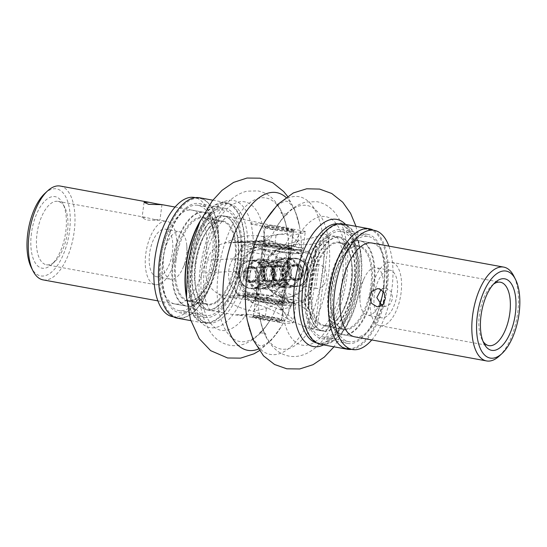 <?xml version="1.0" encoding="UTF-8"?>
<svg xmlns="http://www.w3.org/2000/svg" width="547" height="547" viewBox="0 0 547 547"><rect width="100%" height="100%" fill="white"/><g stroke="black" fill="none" stroke-linecap="round" stroke-linejoin="round"><path stroke-width="0.41" stroke-dasharray="2.73 2.05" d="M262.97 301.807A14.311 1.361 -172.5 0 1 255.538 299.612A14.311 1.361 -172.5 0 1 276.474 301.158A14.311 1.361 -172.5 0 1 283.907 303.353A14.311 1.361 -172.5 0 1 262.97 301.807M274.3 317.698A14.311 1.361 7.5 0 0 253.439 316.036A14.311 1.361 7.5 0 0 253.357 316.152A14.311 1.361 7.5 0 0 260.789 318.347A14.311 1.361 7.5 0 0 281.732 319.892A14.311 1.361 7.5 0 0 281.684 319.749A14.311 1.361 7.5 0 0 274.3 317.698M272.515 229.296A14.311 1.361 -172.5 0 1 265.131 227.237A14.311 1.361 -172.5 0 1 265.083 227.101A14.311 1.361 -172.5 0 1 286.019 228.646A14.311 1.361 -172.5 0 1 293.452 230.834A14.311 1.361 -172.5 0 1 293.37 230.957A14.311 1.361 -172.5 0 1 272.515 229.296M283.845 245.179A14.311 1.361 7.5 0 0 262.909 243.641A14.311 1.361 7.5 0 0 270.341 245.829A14.311 1.361 7.5 0 0 291.277 247.374A14.311 1.361 7.5 0 0 283.845 245.179M239.579 315.263L260.618 318.641L281.978 323.017L253.056 311.12C240.434 309.069 228.954 303.366 218.622 294.019C210.198 289.267 205.904 282.19 205.754 272.796A47.692 22.078 -79.6 0 1 206.383 266.444A47.692 22.078 -79.6 0 1 207.429 260.071C210.062 250.745 216.038 245.022 225.35 242.909C237.692 236.331 250.198 234.225 262.868 236.577L276.071 235.066L293.971 231.928A26.167 2.489 7.5 0 0 305.342 231.381L305.342 231.395C305.178 232.441 303.024 233.309 298.888 233.966L290.368 235.251C278.601 232.844 269.534 234.793 263.162 241.09C256.502 243.087 252.796 248.694 252.037 257.924A47.692 22.078 -79.6 0 1 251.408 264.276A47.692 22.078 -79.6 0 1 250.362 270.649C248.666 280.146 250.69 287.332 256.434 292.201L257.603 294.655L266.704 304.529L280.549 309.793L288.207 315.12C291.907 317.752 293.623 320.2 293.349 322.47L281.377 320.282L274.396 317.978L264.816 317.253L250.957 314.716L239.579 315.263L234.875 314.935L243.859 314.402L250.957 314.716M253.446 317.8A15.337 1.456 -172.5 0 1 252.29 316.911A15.337 1.456 -172.5 0 1 264.816 317.253M276.809 226.164L286.197 228.352L293.37 229.186A15.337 1.456 -172.5 0 1 294.525 230.082A15.337 1.456 -172.5 0 1 281.992 229.74L272.42 229.015L265.439 226.711A15.337 1.456 -172.5 0 1 264.249 226.096A15.337 1.456 -172.5 0 1 276.809 226.164L262.95 223.627L251.572 224.174L265.439 226.711M237.918 261.815A47.692 22.078 100.4 0 0 223.983 215.976A47.692 22.078 100.4 0 0 192.9 263.975A47.692 22.078 100.4 0 0 206.834 309.814A47.692 22.078 100.4 0 0 237.918 261.815M281.992 229.74L293.971 231.928M251.572 224.174L252.023 221.104L262.95 223.627M262.868 236.577A39.316 38.974 51.3 0 1 263.545 236.885L275.045 242.861L282.136 248.625A26.167 2.489 7.5 0 0 303.031 248.919L305.342 231.395L293.37 229.186M215.258 258.232A42.536 19.692 100.4 0 0 202.828 217.35A42.536 19.692 100.4 0 0 175.102 260.16A42.536 19.692 100.4 0 0 187.532 301.041A42.536 19.692 100.4 0 0 215.258 258.232M235.49 261.931A42.536 19.692 100.4 0 0 223.06 221.05A42.536 19.692 100.4 0 0 195.334 263.859A42.536 19.692 100.4 0 0 207.764 304.741A42.536 19.692 100.4 0 0 235.49 261.931M60.225 186.048A47.692 22.078 -79.6 0 1 74.16 231.88A47.692 22.078 -79.6 0 1 43.069 279.879M172.667 260.283A47.692 22.078 -79.6 0 1 203.751 212.284A47.692 22.078 -79.6 0 1 217.692 258.116A47.692 22.078 -79.6 0 1 186.602 306.115A47.692 22.078 -79.6 0 1 172.667 260.283M31.452 233.234A36.348 16.827 100.4 0 0 51.685 264.488A36.348 16.827 100.4 0 0 65.77 231.586A36.348 16.827 100.4 0 0 62.83 203.498A36.348 16.827 100.4 0 0 45.278 200.578A36.348 16.827 100.4 0 0 31.452 233.234M67.418 232.338A32.225 14.919 -79.6 0 1 54.932 261.5A32.225 14.919 -79.6 0 1 46.413 264.769A32.225 14.919 -79.6 0 1 36.998 233.801A32.225 14.919 -79.6 0 1 58.003 201.371A32.225 14.919 -79.6 0 1 64.813 207.436A32.225 14.919 -79.6 0 1 67.418 232.338M163.649 256.071A24.171 11.186 100.4 0 0 170.712 279.298A24.171 11.186 100.4 0 0 182.472 269.028A24.171 11.186 100.4 0 0 186.465 254.97A24.171 11.186 100.4 0 0 186.773 245.507A24.171 11.186 100.4 0 0 179.402 231.743A24.171 11.186 100.4 0 0 163.649 256.071M149.605 253.5A24.171 11.186 100.4 0 0 156.668 276.727A24.171 11.186 100.4 0 0 172.414 252.406A24.171 11.186 100.4 0 0 165.351 229.179A24.171 11.186 100.4 0 0 149.605 253.5M176.223 252.222A32.225 14.919 -79.6 0 1 155.218 284.652A32.225 14.919 -79.6 0 1 145.796 253.685A32.225 14.919 -79.6 0 1 166.801 221.255A32.225 14.919 -79.6 0 1 176.223 252.222M155.129 219.627C165.734 220.079 156.668 220.516 146.61 220.038L142.056 217.651L145.372 217.337L155.129 219.627L166.801 221.255M44.875 193.399A44.211 20.465 -79.6 0 1 69.483 231.408A44.211 20.465 -79.6 0 1 52.662 271.127A44.211 20.465 -79.6 0 1 31.323 267.579M280.549 309.793A39.316 25.046 -87 0 0 281.021 309.698L289.233 307.325L293.787 303.688A26.167 2.489 -172.5 0 1 295.667 304.898L293.349 322.47A26.167 2.489 7.5 0 1 281.978 323.017M218.622 294.019L228.345 296.084A40.047 3.808 -172.5 0 1 230.089 296.262L258.888 294.874A39.514 18.29 100.4 0 0 259.319 296.118A39.145 3.72 7.5 0 0 278.108 300.823L293.787 303.688M303.031 248.919A26.167 2.489 7.5 0 0 301.158 247.709L297.862 241.76L290.785 235.572A39.316 25.046 -87 0 0 290.368 235.251M301.158 247.709L285.479 244.844A39.145 3.72 -172.5 0 1 266.69 240.14A39.514 18.29 100.4 0 0 265.924 241.446L237.124 242.827A40.047 3.808 7.5 0 0 235.381 242.656L225.35 242.909M237.124 242.827A39.514 18.29 100.4 0 0 236.687 241.583A39.145 3.72 -172.5 0 1 266.457 245.76L282.136 248.625M263.162 241.09L265.411 241.206A40.047 3.808 7.5 0 0 265.924 241.446M258.888 294.874A40.047 3.808 -172.5 0 1 258.382 294.642L256.434 292.201M295.667 304.898A26.167 2.489 -172.5 0 1 274.772 304.604L266.41 308.419L253.781 311.004A39.316 38.974 51.3 0 1 253.056 311.12M274.772 304.604L259.087 301.732A39.145 3.72 7.5 0 0 229.323 297.561A39.514 18.29 100.4 0 0 230.089 296.262M281.377 320.282A15.337 1.456 -172.5 0 1 282.567 320.898A15.337 1.456 -172.5 0 1 269.999 320.829M259.319 296.118L229.323 297.561M266.69 240.14L236.687 241.583M282.02 259.046L287.113 262.136L288.454 268.796L285.883 275.777L286.731 281.931L280.707 287.469L278.3 287.291C272.344 286.778 262.792 277.938 260.933 271.216L268.994 262.724L279.332 258.888L282.02 259.046M284.139 287.011A14.311 12.608 -92.8 0 0 286.69 287.182A14.311 12.608 -92.8 0 0 298.6 273.732A14.311 12.608 -92.8 0 0 287.859 258.765A14.311 12.608 -92.8 0 0 285.315 258.594A14.311 12.608 -92.8 0 0 273.397 272.05A14.311 12.608 -92.8 0 0 284.139 287.011M285.883 275.777C284.016 269.049 274.464 260.208 268.515 259.695L266.102 259.524L260.085 265.063L260.933 271.216L258.355 278.191L259.702 284.857L264.796 287.941L267.476 288.105L277.821 284.269L285.883 275.777M262.669 259.982A14.311 12.608 87.2 0 1 273.411 274.943A14.311 12.608 87.2 0 1 261.5 288.392A14.311 12.608 87.2 0 1 258.95 288.221A14.311 12.608 87.2 0 1 248.215 273.261A14.311 12.608 87.2 0 1 260.126 259.811A14.311 12.608 87.2 0 1 262.669 259.982M282.416 302.108A14.311 1.361 7.5 0 0 284.125 301.698A14.311 1.361 7.5 0 0 284.078 301.561A14.311 1.361 7.5 0 0 272.85 298.867A14.311 1.361 7.5 0 0 257.466 297.547A14.311 1.361 7.5 0 0 255.839 297.841A14.311 1.361 7.5 0 0 255.757 297.965A14.311 1.361 7.5 0 0 266.368 300.693A14.311 1.361 7.5 0 0 282.416 302.108M288.481 257.726A15.337 13.518 87.2 0 1 299.865 275.312A15.337 13.518 87.2 0 1 284.495 288.002A15.337 13.518 87.2 0 1 273.11 270.423A15.337 13.518 87.2 0 1 288.481 257.726M256.434 298.402A15.337 1.456 -172.5 0 1 272.926 299.818A15.337 1.456 -172.5 0 1 284.96 302.703A15.337 1.456 -172.5 0 1 283.182 303.291A15.337 1.456 -172.5 0 1 265.281 301.657A15.337 1.456 -172.5 0 1 254.683 298.717A15.337 1.456 -172.5 0 1 256.434 298.402M258.334 289.26A15.337 13.518 -92.8 0 0 273.698 276.57A15.337 13.518 -92.8 0 0 262.321 258.984A15.337 13.518 -92.8 0 0 246.95 271.681A15.337 13.518 -92.8 0 0 258.334 289.26M248.447 296.946A24.492 2.325 7.5 0 0 245.521 297.65A24.492 2.325 7.5 0 0 263.695 302.32A24.492 2.325 7.5 0 0 291.161 304.747A24.492 2.325 7.5 0 0 294.088 304.043A24.492 2.325 7.5 0 0 275.914 299.373A24.492 2.325 7.5 0 0 248.447 296.946M291.496 302.204A24.492 2.325 -172.5 0 1 264.03 299.777A24.492 2.325 -172.5 0 1 245.856 295.106A24.492 2.325 -172.5 0 1 248.782 294.402A24.492 2.325 -172.5 0 1 276.249 296.83A24.492 2.325 -172.5 0 1 294.423 301.5A24.492 2.325 -172.5 0 1 291.496 302.204M289.671 248.694A24.492 21.586 -92.8 0 0 285.308 248.4A24.492 21.586 -92.8 0 0 264.919 271.428A24.492 21.586 -92.8 0 0 283.305 297.035A24.492 21.586 -92.8 0 0 287.667 297.329A24.492 21.586 -92.8 0 0 308.057 274.307A24.492 21.586 -92.8 0 0 289.671 248.694M282.088 297.096A24.492 21.586 87.2 0 1 263.702 271.483A24.492 21.586 87.2 0 1 284.091 248.461A24.492 21.586 87.2 0 1 288.454 248.755A24.492 21.586 87.2 0 1 306.84 274.362A24.492 21.586 87.2 0 1 286.45 297.383A24.492 21.586 87.2 0 1 282.088 297.096M257.145 298.293A24.492 21.586 87.2 0 1 238.759 272.686A24.492 21.586 87.2 0 1 259.148 249.664A24.492 21.586 87.2 0 1 263.51 249.952A24.492 21.586 87.2 0 1 281.896 275.565A24.492 21.586 87.2 0 1 261.5 298.587A24.492 21.586 87.2 0 1 257.145 298.293M264.727 249.897A24.492 21.586 -92.8 0 0 260.365 249.603A24.492 21.586 -92.8 0 0 239.976 272.625A24.492 21.586 -92.8 0 0 258.362 298.238A24.492 21.586 -92.8 0 0 262.717 298.525A24.492 21.586 -92.8 0 0 283.114 275.503A24.492 21.586 -92.8 0 0 264.727 249.897M290.382 248.584A15.337 1.456 7.5 0 0 292.125 248.276A15.337 1.456 7.5 0 0 281.534 245.329A15.337 1.456 7.5 0 0 263.633 243.695A15.337 1.456 7.5 0 0 261.849 244.29A15.337 1.456 7.5 0 0 273.89 247.176A15.337 1.456 7.5 0 0 290.382 248.584M264.399 244.878A14.311 1.361 -172.5 0 1 280.44 246.3A14.311 1.361 -172.5 0 1 291.059 249.029A14.311 1.361 -172.5 0 1 290.977 249.145A14.311 1.361 -172.5 0 1 289.349 249.439A14.311 1.361 -172.5 0 1 273.965 248.126A14.311 1.361 -172.5 0 1 262.738 245.432A14.311 1.361 -172.5 0 1 262.69 245.295A14.311 1.361 -172.5 0 1 264.399 244.878M298.361 250.047A24.492 2.325 -172.5 0 1 270.895 247.62A24.492 2.325 -172.5 0 1 252.728 242.943A24.492 2.325 -172.5 0 1 255.654 242.239A24.492 2.325 -172.5 0 1 283.12 244.666A24.492 2.325 -172.5 0 1 301.288 249.336A24.492 2.325 -172.5 0 1 298.361 250.047M255.319 244.782A24.492 2.325 7.5 0 0 252.393 245.494A24.492 2.325 7.5 0 0 270.56 250.164A24.492 2.325 7.5 0 0 298.026 252.591A24.492 2.325 7.5 0 0 300.953 251.887A24.492 2.325 7.5 0 0 282.785 247.21A24.492 2.325 7.5 0 0 255.319 244.782M262.827 251.046L268.057 244.372L260.249 243.771A30.68 14.201 -79.6 0 1 262.827 251.046L258.259 285.766A30.68 14.201 -79.6 0 1 253.712 293.383L237.111 294.183A30.68 14.201 -79.6 0 1 236.68 293.377A30.68 14.201 -79.6 0 1 234.526 286.908L239.101 252.188A30.68 14.201 -79.6 0 1 243.641 244.564L244.324 245.514L239.101 252.188M309.021 251.859L312.282 260.085A30.68 14.201 -79.6 0 0 310.135 253.61L309.021 251.859L268.057 244.372M244.324 245.514L285.288 253.001L288.556 261.227A30.68 14.201 -79.6 0 1 293.096 253.603L309.705 252.81A30.68 14.201 -79.6 0 1 310.135 253.61M285.288 253.001L293.096 253.603M243.641 244.564L260.249 243.771M234.526 286.908L237.795 295.127L236.68 293.377M253.712 293.383L261.521 293.985L258.259 285.766M307.715 294.806L302.484 301.472L303.168 302.423A30.68 14.201 -79.6 0 0 307.715 294.806L312.282 260.085M278.758 302.614L283.982 295.941A30.68 14.201 -79.6 0 0 286.566 303.223L278.758 302.614L237.795 295.127M286.566 303.223L303.168 302.423M261.521 293.985L302.484 301.472M288.556 261.227L283.982 295.941M277.432 281.52A8.376 7.385 -92.8 0 0 285.821 274.587A8.376 7.385 -92.8 0 0 279.606 264.98A8.376 7.385 -92.8 0 0 271.209 271.914A8.376 7.385 -92.8 0 0 277.432 281.52M278.833 266.28A7.09 6.249 87.2 0 1 284.153 273.698A7.09 6.249 87.2 0 1 278.252 280.358A7.09 6.249 87.2 0 1 276.987 280.276A7.09 6.249 87.2 0 1 271.668 272.864A7.09 6.249 87.2 0 1 277.568 266.198A7.09 6.249 87.2 0 1 278.833 266.28M269.384 265.473A8.376 7.385 87.2 0 1 275.599 275.073A8.376 7.385 87.2 0 1 267.209 282.013A8.376 7.385 87.2 0 1 260.987 272.406A8.376 7.385 87.2 0 1 269.384 265.473M267.982 280.707A7.09 6.249 -92.8 0 0 269.247 280.796A7.09 6.249 -92.8 0 0 275.148 274.129A7.09 6.249 -92.8 0 0 269.828 266.717A7.09 6.249 -92.8 0 0 268.563 266.628A7.09 6.249 -92.8 0 0 262.663 273.295A7.09 6.249 -92.8 0 0 267.982 280.707M261.391 319.585A12.684 1.203 -172.5 0 1 254.847 317.759A12.684 1.203 -172.5 0 1 260.495 317.376A12.684 1.203 -172.5 0 1 273.363 319.004A12.684 1.203 -172.5 0 1 279.879 321.055A12.684 1.203 -172.5 0 1 261.391 319.585M274.293 317.445A14.229 1.354 7.5 0 0 253.466 315.913A14.229 1.354 7.5 0 0 253.514 316.043A14.229 1.354 7.5 0 0 260.864 318.087A14.229 1.354 7.5 0 0 281.602 319.742A14.229 1.354 7.5 0 0 281.684 319.626A14.229 1.354 7.5 0 0 274.293 317.445M285.425 227.408A12.684 1.203 7.5 0 0 266.936 225.932A12.684 1.203 7.5 0 0 273.452 227.983A12.684 1.203 7.5 0 0 286.313 229.61A12.684 1.203 7.5 0 0 291.968 229.227A12.684 1.203 7.5 0 0 285.425 227.408M272.515 229.549A14.229 1.354 -172.5 0 1 265.124 227.367A14.229 1.354 -172.5 0 1 265.206 227.244A14.229 1.354 -172.5 0 1 285.951 228.899A14.229 1.354 -172.5 0 1 293.295 230.943A14.229 1.354 -172.5 0 1 293.342 231.08A14.229 1.354 -172.5 0 1 272.515 229.549M265.131 285.65A14.229 1.354 -172.5 0 1 258.683 284.098L261.801 260.44A14.229 1.354 7.5 0 0 268.249 261.986A14.229 1.354 7.5 0 0 277.903 263.38L274.792 287.045A14.229 1.354 -172.5 0 1 265.131 285.65M281.684 261.343A14.229 1.354 7.5 0 0 272.023 259.948L268.905 283.606A14.229 1.354 -172.5 0 1 278.567 285.001A14.229 1.354 -172.5 0 1 285.014 286.553L288.125 262.888A14.229 1.354 7.5 0 0 281.684 261.343M288.125 262.888L272.023 259.948M285.014 286.553L268.905 283.606M277.903 263.38L261.801 260.44M274.792 287.045L258.683 284.098M288.652 258.731A14.311 12.608 87.2 0 1 299.394 273.691A14.311 12.608 87.2 0 1 287.476 287.141A14.311 12.608 87.2 0 1 284.932 286.97A14.311 12.608 87.2 0 1 274.191 272.009A14.311 12.608 87.2 0 1 286.102 258.56A14.311 12.608 87.2 0 1 288.652 258.731M292.843 286.594A14.311 12.608 -92.8 0 0 295.387 286.765A14.311 12.608 -92.8 0 0 307.305 273.309A14.311 12.608 -92.8 0 0 296.563 258.348A14.311 12.608 -92.8 0 0 294.012 258.177A14.311 12.608 -92.8 0 0 282.102 271.627A14.311 12.608 -92.8 0 0 292.843 286.594M253.972 260.399A14.311 12.608 87.2 0 1 264.714 275.36A14.311 12.608 87.2 0 1 252.803 288.809A14.311 12.608 87.2 0 1 250.252 288.638A14.311 12.608 87.2 0 1 239.511 273.678A14.311 12.608 87.2 0 1 251.422 260.228A14.311 12.608 87.2 0 1 253.972 260.399M258.163 288.262A14.311 12.608 -92.8 0 0 260.707 288.433A14.311 12.608 -92.8 0 0 272.625 274.977A14.311 12.608 -92.8 0 0 261.883 260.016A14.311 12.608 -92.8 0 0 259.333 259.846A14.311 12.608 -92.8 0 0 247.422 273.295A14.311 12.608 -92.8 0 0 258.163 288.262M318.894 264.604L305.035 262.068L296.734 258.054L288.474 259.046L276.502 256.858C279.025 251.839 282.594 248.591 287.223 247.107L296.713 244.201C309.096 245.569 317.971 243.941 323.345 239.319L329.26 236.557L327.099 234.841A47.692 22.078 100.4 0 0 326.491 234.711A47.692 22.078 100.4 0 0 324.111 234.56A47.692 22.078 100.4 0 0 321.014 235.135C315.81 237.213 308.44 238.998 298.901 240.495C285.999 245.473 273.384 247.278 261.063 245.911L248.413 248.974C242.205 250.533 237.049 253.856 232.933 258.95A26.167 23.063 -92.8 0 0 229.808 282.731C232.468 288.7 236.577 293.349 242.13 296.693L253.493 303.414C265.493 306.498 277.165 311.879 288.495 319.557L308.734 328.412A47.692 22.078 100.4 0 0 309.342 328.549A47.692 22.078 100.4 0 0 311.722 328.699A47.692 22.078 100.4 0 0 314.819 328.125L317.588 325.219L312.939 318.381C309.287 310.375 301.356 304.816 289.144 301.698L280.939 294.826C276.96 291.401 274.43 286.676 273.37 280.638L285.343 282.826L292.939 286.867L301.903 285.849L315.763 288.385L318.894 264.604C331.044 267.127 328.084 289.951 315.763 288.385M305.035 262.068A15.337 13.518 87.2 0 1 301.903 285.849M258.341 287.948L250.082 288.932L241.781 284.919A15.337 13.518 87.2 0 1 244.912 261.138L253.87 260.119L261.466 264.167A15.337 13.518 87.2 0 1 258.341 287.948L272.201 290.478L275.332 266.697L261.466 264.167M325.205 331.167A47.692 22.078 -79.6 0 1 322.826 331.01A47.692 22.078 -79.6 0 1 309.26 282.649A47.692 22.078 -79.6 0 1 337.602 237.022A47.692 22.078 -79.6 0 1 339.981 237.179A47.692 22.078 -79.6 0 1 353.547 285.541A47.692 22.078 -79.6 0 1 325.205 331.167M244.912 261.138L232.933 258.95M275.332 266.697C285.835 269.302 282.867 292.125 272.201 290.478M229.808 282.731L241.781 284.919M346.107 329.773A42.536 19.692 -79.6 0 1 343.988 329.636A42.536 19.692 -79.6 0 1 331.885 286.505A42.536 19.692 -79.6 0 1 357.164 245.808A42.536 19.692 -79.6 0 1 359.283 245.945A42.536 19.692 -79.6 0 1 371.386 289.083A42.536 19.692 -79.6 0 1 346.107 329.773M325.875 326.074A42.536 19.692 -79.6 0 1 323.756 325.937A42.536 19.692 -79.6 0 1 311.653 282.806A42.536 19.692 -79.6 0 1 336.931 242.109A42.536 19.692 -79.6 0 1 339.051 242.253A42.536 19.692 -79.6 0 1 351.153 285.384A42.536 19.692 -79.6 0 1 325.875 326.074M357.834 240.721A47.692 22.078 100.4 0 0 329.485 286.348A47.692 22.078 100.4 0 0 343.058 334.709A47.692 22.078 100.4 0 0 345.437 334.86A47.692 22.078 100.4 0 0 373.779 289.24A47.692 22.078 100.4 0 0 360.206 240.878A47.692 22.078 100.4 0 0 357.834 240.721M379.693 303.811A24.171 11.186 -79.6 0 1 368.616 315.325A24.171 11.186 -79.6 0 1 367.406 315.243A24.171 11.186 -79.6 0 1 360.042 301.479A24.171 11.186 -79.6 0 1 364.336 277.958A24.171 11.186 -79.6 0 1 374.893 267.613A24.171 11.186 -79.6 0 1 376.097 267.695A24.171 11.186 -79.6 0 1 383.132 291.148M388.944 270.184A24.171 11.186 -79.6 0 1 390.148 270.259A24.171 11.186 -79.6 0 1 397.026 294.771A24.171 11.186 -79.6 0 1 382.661 317.889A24.171 11.186 -79.6 0 1 381.457 317.814A24.171 11.186 -79.6 0 1 374.579 293.301A24.171 11.186 -79.6 0 1 388.944 270.184M381.615 325.841A32.225 14.919 100.4 0 0 400.766 295.011A32.225 14.919 100.4 0 0 391.597 262.334A32.225 14.919 100.4 0 0 389.99 262.232A32.225 14.919 100.4 0 0 370.839 293.062A32.225 14.919 100.4 0 0 380.008 325.738A32.225 14.919 100.4 0 0 381.615 325.841M381.088 289.507L384.903 288.317L386.538 288.419L391.235 291.701L392.705 297.889L390.599 303.79L385.772 306.341L381.881 305.424M499.192 356.111A47.692 22.078 100.4 0 0 513.818 276.085M493.469 284.187A32.225 14.919 100.4 0 0 491.883 285.486A32.225 14.919 100.4 0 0 482.003 339.557A32.225 14.919 100.4 0 0 483.028 341.335M289.144 301.698A39.316 10.414 28.1 0 0 288.508 301.329L277.213 295.004L269.616 290.074A26.167 23.063 87.2 0 1 274.854 250.307L290.532 253.172A39.145 34.502 -92.8 0 0 316.323 246.129A39.514 18.29 -79.6 0 1 315.551 247.408L307.619 307.633A40.047 35.295 87.2 0 1 308.576 309.13L312.939 318.381M307.619 307.633A39.514 18.29 -79.6 0 1 308.064 308.857A39.145 34.502 -92.8 0 0 285.295 292.946L269.616 290.074M261.063 245.911A39.316 3.514 167.6 0 0 260.557 246.075L252.14 248.796L248.085 251.593A26.167 23.063 -92.8 0 0 242.847 291.366L245.856 296.515L253.056 303.031A39.316 10.414 28.1 0 0 253.493 303.414M242.847 291.366L258.526 294.231A39.145 34.502 87.2 0 1 281.295 310.142A39.514 18.29 -79.6 0 1 282.067 308.864L289.999 248.639A40.047 35.295 -92.8 0 0 291.291 247.559L298.901 240.495M289.999 248.639A39.514 18.29 -79.6 0 1 289.554 247.415A39.145 34.502 87.2 0 1 263.763 254.458L248.085 251.593M288.495 319.557L283.025 310.354A40.047 35.295 -92.8 0 0 282.067 308.864M323.345 239.319L316.843 246.328A40.047 35.295 87.2 0 1 315.551 247.408M274.854 250.307L283.496 247.285L296.002 244.365A39.316 3.514 167.6 0 0 296.713 244.201M276.502 256.858A26.167 23.063 -92.8 0 0 273.37 280.638M285.343 282.826A15.337 13.518 87.2 0 1 288.474 259.046M308.064 308.857L316.323 246.129M281.295 310.142L289.554 247.415M250.451 282.567A8.123 7.159 87.2 0 1 244.42 273.254A8.123 7.159 87.2 0 1 252.557 266.533A8.123 7.159 87.2 0 1 258.587 275.845A8.123 7.159 87.2 0 1 250.451 282.567M252.912 267.531A7.09 6.249 -92.8 0 0 251.647 267.442A7.09 6.249 -92.8 0 0 245.747 274.109A7.09 6.249 -92.8 0 0 251.066 281.52A7.09 6.249 -92.8 0 0 252.331 281.609A7.09 6.249 -92.8 0 0 258.232 274.943A7.09 6.249 -92.8 0 0 252.912 267.531M269.35 265.726A8.123 7.159 -92.8 0 0 261.213 272.447A8.123 7.159 -92.8 0 0 267.244 281.753A8.123 7.159 -92.8 0 0 275.373 275.032A8.123 7.159 -92.8 0 0 269.35 265.726M266.888 280.761A7.09 6.249 87.2 0 1 261.569 273.35A7.09 6.249 87.2 0 1 267.469 266.683A7.09 6.249 87.2 0 1 268.727 266.765A7.09 6.249 87.2 0 1 274.054 274.184A7.09 6.249 87.2 0 1 268.153 280.843A7.09 6.249 87.2 0 1 266.888 280.761M249.719 288.084A13.716 12.089 -92.8 0 0 263.463 276.734A13.716 12.089 -92.8 0 0 253.288 261.015A13.716 12.089 -92.8 0 0 239.545 272.365A13.716 12.089 -92.8 0 0 249.719 288.084M253.596 260.495A14.229 12.54 87.2 0 1 264.276 275.373A14.229 12.54 87.2 0 1 252.434 288.748A14.229 12.54 87.2 0 1 249.897 288.584A14.229 12.54 87.2 0 1 239.217 273.698A14.229 12.54 87.2 0 1 251.066 260.324A14.229 12.54 87.2 0 1 253.596 260.495M277.52 265.001L277.944 265.138A14.229 12.54 -92.8 0 1 275.264 285.493L272.468 285.63A14.229 12.54 87.2 0 1 265.938 288.098A14.229 12.54 87.2 0 1 263.408 287.934A14.229 12.54 87.2 0 1 255.36 282.505L258.163 282.368A14.229 12.54 -92.8 0 1 260.844 262.013L277.52 265.001A13.716 12.089 87.2 0 1 274.84 285.356L259.073 282.478A13.716 12.089 87.2 0 1 261.753 262.122M277.944 265.138L275.148 265.274A14.229 12.54 87.2 0 0 267.1 259.839A14.229 12.54 87.2 0 0 264.57 259.675A14.229 12.54 87.2 0 0 258.04 262.15L260.844 262.013M275.264 285.493L274.84 285.356M259.073 282.478L258.163 282.368M258.04 262.15L275.148 265.274M272.468 285.63L255.36 282.505M294.252 280.454A8.123 7.159 -92.8 0 0 302.388 273.732A8.123 7.159 -92.8 0 0 296.365 264.427A8.123 7.159 -92.8 0 0 288.228 271.148A8.123 7.159 -92.8 0 0 294.252 280.454M295.742 265.466A7.09 6.249 87.2 0 1 301.069 272.885A7.09 6.249 87.2 0 1 295.161 279.544A7.09 6.249 87.2 0 1 293.903 279.462A7.09 6.249 87.2 0 1 288.577 272.05A7.09 6.249 87.2 0 1 294.484 265.384A7.09 6.249 87.2 0 1 295.742 265.466M279.572 265.233A8.123 7.159 87.2 0 1 285.596 274.546A8.123 7.159 87.2 0 1 277.459 281.261A8.123 7.159 87.2 0 1 271.435 271.955A8.123 7.159 87.2 0 1 279.572 265.233M278.081 280.221A7.09 6.249 -92.8 0 0 279.346 280.31A7.09 6.249 -92.8 0 0 285.247 273.644A7.09 6.249 -92.8 0 0 279.927 266.232A7.09 6.249 -92.8 0 0 278.662 266.143A7.09 6.249 -92.8 0 0 272.762 272.809A7.09 6.249 -92.8 0 0 278.081 280.221M293.527 285.978A13.716 12.089 87.2 0 1 283.353 270.252A13.716 12.089 87.2 0 1 297.089 258.902A13.716 12.089 87.2 0 1 307.27 274.628A13.716 12.089 87.2 0 1 293.527 285.978M296.918 258.41A14.229 12.54 -92.8 0 0 294.382 258.239A14.229 12.54 -92.8 0 0 282.532 271.613A14.229 12.54 -92.8 0 0 293.219 286.498A14.229 12.54 -92.8 0 0 295.749 286.669A14.229 12.54 -92.8 0 0 307.599 273.288A14.229 12.54 -92.8 0 0 296.918 258.41M271.975 261.63L271.551 261.493A14.229 12.54 87.2 0 0 268.871 281.849L271.668 281.719A14.229 12.54 -92.8 0 0 279.708 287.148A14.229 12.54 -92.8 0 0 282.245 287.319A14.229 12.54 -92.8 0 0 288.768 284.843L285.972 284.98A14.229 12.54 87.2 0 0 288.652 264.625L271.975 261.63A13.716 12.089 -92.8 0 0 269.295 281.985L285.062 284.871A13.716 12.089 -92.8 0 0 287.743 264.516M271.551 261.493L274.348 261.363A14.229 12.54 -92.8 0 1 280.878 258.888A14.229 12.54 -92.8 0 1 283.408 259.059A14.229 12.54 -92.8 0 1 291.448 264.488L288.652 264.625M268.871 281.849L269.295 281.985M285.062 284.871L285.972 284.98M291.448 264.488L274.348 261.363M271.668 281.719L288.768 284.843M297.616 280.16A8.123 7.159 -92.8 0 0 302.341 270.997A8.123 7.159 -92.8 0 0 294.922 264.331A8.123 7.159 -92.8 0 0 293.007 264.721A8.123 7.159 -92.8 0 0 288.283 273.883A8.123 7.159 -92.8 0 0 295.701 280.549A8.123 7.159 -92.8 0 0 297.616 280.16M253.808 282.266A8.123 7.159 -92.8 0 0 258.533 273.103A8.123 7.159 -92.8 0 0 251.114 266.437A8.123 7.159 -92.8 0 0 249.2 266.833A8.123 7.159 -92.8 0 0 244.475 275.996A8.123 7.159 -92.8 0 0 251.893 282.662A8.123 7.159 -92.8 0 0 253.808 282.266M297.212 278.813A6.701 5.908 -92.8 0 0 301.11 271.25A6.701 5.908 -92.8 0 0 294.99 265.746A6.701 5.908 -92.8 0 0 293.411 266.068A6.701 5.908 -92.8 0 0 289.507 273.63A6.701 5.908 -92.8 0 0 295.633 279.134A6.701 5.908 -92.8 0 0 297.212 278.813M253.405 280.919A6.701 5.908 -92.8 0 0 257.302 273.356A6.701 5.908 -92.8 0 0 251.182 267.852A6.701 5.908 -92.8 0 0 249.603 268.18A6.701 5.908 -92.8 0 0 245.699 275.743A6.701 5.908 -92.8 0 0 251.825 281.247A6.701 5.908 -92.8 0 0 253.405 280.919M172.599 316.658A60.58 28.041 100.4 0 0 212.086 255.688A60.58 28.041 100.4 0 0 194.383 197.467M217.706 256.714A60.58 28.041 100.4 0 0 200.004 198.493A60.58 28.041 100.4 0 0 160.51 259.463A60.58 28.041 100.4 0 0 178.219 317.684A60.58 28.041 100.4 0 0 217.706 256.714M215.272 256.83A55.425 25.654 100.4 0 0 199.074 203.566A55.425 25.654 100.4 0 0 162.944 259.346A55.425 25.654 100.4 0 0 179.142 312.611A55.425 25.654 100.4 0 0 215.272 256.83M241.124 261.555A55.425 25.654 100.4 0 0 224.926 208.291A55.425 25.654 100.4 0 0 188.797 264.071A55.425 25.654 100.4 0 0 204.995 317.335A55.425 25.654 100.4 0 0 241.124 261.555M186.336 294.395A60.58 28.041 100.4 0 0 204.065 322.409A60.58 28.041 100.4 0 0 243.559 261.439A60.58 28.041 100.4 0 0 225.849 203.217A60.58 28.041 100.4 0 0 199.354 223.142M360.446 282.799A60.58 28.041 100.4 0 0 342.743 224.578A60.58 28.041 100.4 0 0 303.257 285.555A60.58 28.041 100.4 0 0 320.959 343.776A60.58 28.041 100.4 0 0 360.446 282.799M358.018 282.915A55.425 25.654 100.4 0 0 341.82 229.651A55.425 25.654 100.4 0 0 305.691 285.438A55.425 25.654 100.4 0 0 321.889 338.702A55.425 25.654 100.4 0 0 358.018 282.915M383.864 287.64A55.425 25.654 100.4 0 0 367.666 234.376A55.425 25.654 100.4 0 0 331.544 290.163A55.425 25.654 100.4 0 0 347.742 343.427A55.425 25.654 100.4 0 0 383.864 287.64M386.298 287.524A60.58 28.041 100.4 0 0 368.596 229.302A60.58 28.041 100.4 0 0 329.109 290.279A60.58 28.041 100.4 0 0 346.812 348.501A60.58 28.041 100.4 0 0 386.298 287.524M371.762 339.954A60.58 28.041 100.4 0 0 391.919 288.549A60.58 28.041 100.4 0 0 388.91 246.123M342.388 334.586A47.692 22.078 100.4 0 0 373.471 286.587A47.692 22.078 100.4 0 0 359.536 240.755A47.692 22.078 100.4 0 0 328.446 288.754A47.692 22.078 100.4 0 0 342.388 334.586L354.75 336.843A47.692 22.078 100.4 0 0 385.833 288.843A47.692 22.078 100.4 0 0 371.898 243.012L360.206 240.878M331.188 288.618A41.893 19.391 100.4 0 0 343.427 328.877A41.893 19.391 100.4 0 0 370.736 286.717A41.893 19.391 100.4 0 0 358.49 246.458A41.893 19.391 100.4 0 0 331.188 288.618M312.077 285.131A41.893 19.391 100.4 0 0 324.323 325.39A41.893 19.391 100.4 0 0 351.625 283.223A41.893 19.391 100.4 0 0 339.386 242.964A41.893 19.391 100.4 0 0 312.077 285.131M309.342 285.26A47.692 22.078 100.4 0 0 323.277 331.092A47.692 22.078 100.4 0 0 354.367 283.093A47.692 22.078 100.4 0 0 340.425 237.261A47.692 22.078 100.4 0 0 309.342 285.26M192.448 263.893A47.692 22.078 100.4 0 0 206.383 309.732A47.692 22.078 100.4 0 0 237.473 261.733A47.692 22.078 100.4 0 0 223.532 215.894A47.692 22.078 100.4 0 0 192.448 263.893M195.183 263.763A41.893 19.391 100.4 0 0 207.429 304.023A41.893 19.391 100.4 0 0 234.731 261.863A41.893 19.391 100.4 0 0 222.492 221.603A41.893 19.391 100.4 0 0 195.183 263.763M176.079 260.269A41.893 19.391 100.4 0 0 188.318 300.529A41.893 19.391 100.4 0 0 215.627 258.369A41.893 19.391 100.4 0 0 203.381 218.109A41.893 19.391 100.4 0 0 176.079 260.269M173.344 260.406A47.692 22.078 100.4 0 0 187.279 306.238A47.692 22.078 100.4 0 0 218.362 258.239A47.692 22.078 100.4 0 0 204.428 212.407A47.692 22.078 100.4 0 0 173.344 260.406M160.975 258.143A47.692 22.078 100.4 0 0 174.917 303.975A47.692 22.078 100.4 0 0 206 255.975A47.692 22.078 100.4 0 0 192.065 210.144A47.692 22.078 100.4 0 0 160.975 258.143M177.399 318.19A61.23 28.341 100.4 0 0 217.747 252.823A61.23 28.341 100.4 0 0 199.416 197.734M186.561 297.821A61.23 28.341 100.4 0 0 203.949 323.045A61.23 28.341 100.4 0 0 244.297 257.678A61.23 28.341 100.4 0 0 225.966 202.581A61.23 28.341 100.4 0 0 200.783 220.024M189.33 267.298A53.497 24.765 100.4 0 0 205.344 315.434A53.497 24.765 100.4 0 0 240.591 258.328A53.497 24.765 100.4 0 0 224.578 210.192A53.497 24.765 100.4 0 0 189.33 267.298M162.78 262.444A53.497 24.765 100.4 0 0 178.794 310.58A53.497 24.765 100.4 0 0 214.041 253.473A53.497 24.765 100.4 0 0 198.028 205.337A53.497 24.765 100.4 0 0 162.78 262.444M320.843 344.405A61.23 28.341 100.4 0 0 361.711 261.698A61.23 28.341 100.4 0 0 342.86 223.949M351.543 349.362A61.23 28.341 100.4 0 0 388.261 266.546A61.23 28.341 100.4 0 0 373.327 230.171M332.323 308.672A53.497 24.765 100.4 0 0 348.788 341.649A53.497 24.765 100.4 0 0 384.486 269.391A53.497 24.765 100.4 0 0 368.022 236.407A53.497 24.765 100.4 0 0 332.323 308.672M305.766 303.817A53.497 24.765 100.4 0 0 322.238 336.802A53.497 24.765 100.4 0 0 357.936 264.536A53.497 24.765 100.4 0 0 341.472 231.552A53.497 24.765 100.4 0 0 305.766 303.817M281.021 309.698A48.341 22.372 -79.6 0 1 278.108 300.823M285.479 244.844A48.341 22.372 -79.6 0 1 290.785 235.572M266.457 245.76A48.341 22.372 100.4 0 0 263.545 236.885M265.411 241.206L235.381 242.656M258.382 294.642L228.345 296.084M253.781 311.004A48.341 22.372 100.4 0 0 259.087 301.732M265.384 316.214L266.41 308.419M250.362 270.649L205.754 272.796M252.037 257.924L207.429 260.071M275.045 242.861L276.071 235.066M297.862 241.76L298.888 233.966M288.207 315.12L289.233 307.325M288.508 301.329A48.341 22.372 100.4 0 0 285.295 292.946M258.526 294.231A48.341 22.372 100.4 0 0 253.056 303.031M263.763 254.458A48.341 22.372 -79.6 0 1 260.557 246.075M283.025 310.354L291.291 247.559M308.576 309.13L316.843 246.328M296.002 244.365A48.341 22.372 -79.6 0 1 290.532 253.172M287.223 247.107L283.496 247.285M314.819 328.125L327.099 234.841M308.734 328.412L321.014 235.135M252.14 248.796L248.413 248.974M245.856 296.515L242.13 296.693M280.939 294.826L277.213 295.004M298.826 280.098A8.123 7.159 -92.8 0 0 303.558 270.936A8.123 7.159 -92.8 0 0 296.139 264.269A8.123 7.159 -92.8 0 0 294.224 264.666A8.123 7.159 -92.8 0 0 289.5 273.828A8.123 7.159 -92.8 0 0 296.918 280.495A8.123 7.159 -92.8 0 0 298.826 280.098M295.195 265.863A6.831 6.024 87.2 0 1 302.84 270.232A6.831 6.024 87.2 0 1 299.072 278.847A6.831 6.024 87.2 0 1 291.435 274.471A6.831 6.024 87.2 0 1 295.195 265.863M247.982 266.888A8.123 7.159 87.2 0 1 249.897 266.498A8.123 7.159 87.2 0 1 257.316 273.165A8.123 7.159 87.2 0 1 252.591 282.327A8.123 7.159 87.2 0 1 250.676 282.717A8.123 7.159 87.2 0 1 243.258 276.05A8.123 7.159 87.2 0 1 247.982 266.888M251.613 281.131A6.831 6.024 -92.8 0 0 255.381 272.515A6.831 6.024 -92.8 0 0 247.743 268.146A6.831 6.024 -92.8 0 0 243.976 276.755A6.831 6.024 -92.8 0 0 251.613 281.131M258.211 349.143A80.163 37.107 100.4 0 0 281.254 326.593C271.155 343.796 260.611 346.86 260.228 345.615C259.428 346.641 250.649 340.049 247.285 320.385A80.163 37.107 100.4 0 0 285.472 350.853A80.163 37.107 100.4 0 0 322.491 273.732A80.163 37.107 100.4 0 0 308.891 201.884A80.163 37.107 100.4 0 0 265.555 220.393C275.661 203.197 286.204 200.134 286.587 201.378C287.387 200.346 296.166 206.944 299.53 226.608A80.163 37.107 100.4 0 0 285.951 197.364M218.417 271.394A72.949 33.77 100.4 0 0 230.793 336.774A72.949 33.77 100.4 0 0 270.225 319.927A72.949 33.77 100.4 0 0 287.278 268.078A72.949 33.77 100.4 0 0 286.854 228.94A72.949 33.77 100.4 0 0 252.099 201.207A72.949 33.77 100.4 0 0 218.417 271.394M246.929 262.054A60.58 28.041 100.4 0 0 229.227 203.833A60.58 28.041 100.4 0 0 189.734 264.803A60.58 28.041 100.4 0 0 207.443 323.024A60.58 28.041 100.4 0 0 246.929 262.054M191.183 265.514A64.649 29.928 100.4 0 0 213.296 327.851A64.649 29.928 100.4 0 0 252.215 262.574A64.649 29.928 100.4 0 0 230.102 200.236A64.649 29.928 100.4 0 0 191.183 265.514M259.292 350.709L271.298 340.186L281.254 326.593A80.163 37.107 100.4 0 0 300.002 269.616A80.163 37.107 100.4 0 0 299.53 226.608L295.024 210.369L287.517 196.284M323.557 344.904A64.649 29.928 100.4 0 0 355.625 281.479A64.649 29.928 100.4 0 0 345.574 224.441M316.863 343.003A60.58 28.041 100.4 0 0 317.588 343.154A60.58 28.041 100.4 0 0 357.075 282.184A60.58 28.041 100.4 0 0 339.372 223.962A60.58 28.041 100.4 0 0 338.641 223.853M305.971 284.645A47.692 22.078 100.4 0 0 319.906 330.477A47.692 22.078 100.4 0 0 350.989 282.478A47.692 22.078 100.4 0 0 337.055 236.646A47.692 22.078 100.4 0 0 305.971 284.645M344.719 279.408A65.312 30.235 100.4 0 0 322.374 216.434A65.312 30.235 100.4 0 0 283.059 282.375A65.312 30.235 100.4 0 0 305.404 345.355A65.312 30.235 100.4 0 0 344.719 279.408M259.531 278.908A72.949 33.77 100.4 0 0 259.962 318.053A72.949 33.77 100.4 0 0 294.717 345.779A72.949 33.77 100.4 0 0 328.398 275.592A72.949 33.77 100.4 0 0 316.022 210.212A72.949 33.77 100.4 0 0 276.591 227.06A72.949 33.77 100.4 0 0 259.531 278.908M202.096 267.579A65.312 30.235 100.4 0 0 224.441 330.559A65.312 30.235 100.4 0 0 263.75 264.611A65.312 30.235 100.4 0 0 241.412 201.638A65.312 30.235 100.4 0 0 202.096 267.579M240.844 262.348A47.692 22.078 100.4 0 0 226.909 216.516A47.692 22.078 100.4 0 0 195.819 264.516A47.692 22.078 100.4 0 0 209.761 310.347A47.692 22.078 100.4 0 0 240.844 262.348M253.357 316.152L255.538 299.612M262.909 243.641L265.083 227.101M253.439 316.036L252.29 316.911M293.37 230.957L294.525 230.082M223.983 215.976L252.023 221.104M202.828 217.35L223.06 221.05M175.054 207.033L203.751 212.284M54.932 261.5L51.685 264.488M156.668 276.727L170.712 279.298M186.773 245.507L187.724 257.835L182.472 269.028M155.218 284.652L46.413 264.769M144.073 202.301L142.056 217.651M161.967 204.653L159.943 220.01M145.372 217.337L58.003 201.371M165.351 229.179L179.402 231.743M64.813 207.436L62.83 203.498M157.905 300.871L186.602 306.115M187.532 301.041L207.764 304.741M206.834 309.814L234.875 314.935M263.962 240.858L229.494 242.512M265.131 227.237L264.249 226.096M256.693 292.871A48.341 48.341 0 0 0 257.603 294.655M281.684 319.749L282.567 320.898M243.859 314.402L235.21 314.819M291.277 247.374L293.452 230.834M281.732 319.892L283.907 303.353M286.69 287.182L280.707 287.469M267.476 288.105L261.5 288.392M284.125 301.698L286.731 281.931M284.078 301.561L284.96 302.703M245.521 297.65L245.856 295.106M285.308 248.4L284.091 248.461M259.148 249.664L260.365 249.603M290.977 249.145L292.125 248.276M252.728 242.943L252.393 245.494M288.454 268.796L291.059 249.029M260.085 265.063L262.69 245.295M301.288 249.336L300.953 251.887M262.738 245.432L261.849 244.29M261.5 298.587L262.717 298.525M287.667 297.329L286.45 297.383M294.088 304.043L294.423 301.5M255.839 297.841L254.683 298.717M255.757 297.965L258.355 278.191M266.102 259.524L260.126 259.811M285.315 258.594L279.332 258.888M269.247 280.796L278.252 280.358M254.847 317.759L253.514 316.043M266.936 225.932L265.206 227.244M253.466 315.913L265.124 227.367M281.684 319.626L293.342 231.08M291.968 229.227L293.295 230.943M279.879 321.055L281.602 319.742M268.563 266.628L277.568 266.198M295.387 286.765L287.476 287.141M260.707 288.433L252.803 288.809M322.826 331.01L309.342 328.549M343.988 329.636L323.756 325.937M354.75 336.843L343.058 334.709M390.148 270.259L376.097 267.695M391.597 262.334L500.396 282.218M378.278 306.703L385.772 306.341M377.409 288.679L384.903 288.317M380.008 325.738L488.813 345.622M364.336 277.958L359.092 289.158L360.042 301.479M381.457 317.814L367.406 315.243M482.003 339.557L483.986 343.495M491.883 285.486L495.131 282.505M359.283 245.945L339.051 242.253M339.981 237.179L326.491 234.711M317.588 325.219L329.26 236.557M259.333 259.846L251.422 260.228M294.012 258.177L286.102 258.56M251.647 267.442L267.469 266.683M252.434 288.748L265.938 288.098M251.066 260.324L264.57 259.675M252.331 281.609L268.153 280.843M295.161 279.544L279.346 280.31M294.382 258.239L280.878 258.888M295.749 286.669L282.245 287.319M294.484 265.384L278.662 266.143M294.922 264.331L296.139 264.269C304.043 263.155 306.942 277.657 298.915 280.085L295.701 280.549M251.114 266.437L247.9 266.909C241.542 268.878 240.297 281.978 250.676 282.717L251.893 282.662M294.99 265.746L251.182 267.852M295.633 279.134L251.825 281.247M262.546 332.932L258.799 333.089L260.003 332.344C262.464 330.819 265.869 326.682 270.225 319.927C263.579 331.215 255.47 339.024 245.897 343.345C240.605 345.581 235.162 346.217 229.583 345.239C222.205 343.694 216.099 339.714 211.265 333.308C200.387 317.198 196.729 295.414 200.284 267.955C203.812 242.786 211.819 222.287 224.318 206.451C230.759 198.486 238.28 193.392 246.882 191.177L257.794 190.882C263.36 191.949 268.221 194.465 272.379 198.424C279.804 205.857 284.625 216.031 286.854 228.94C285.172 221.077 283.449 216.003 281.684 213.713L280.823 212.585L284.269 214.055L288.009 213.898L286.813 214.65C284.351 216.168 280.946 220.304 276.591 227.06C284.385 213.665 294.197 205.31 306.033 202L316.952 201.699C322.689 202.793 327.674 205.419 331.913 209.569C344.665 221.077 350.579 248.94 346.524 279.038C341.458 315.701 324.316 350.005 299.988 355.803C292.495 357.506 285.356 356.193 278.567 351.865C268.714 344.576 262.505 333.308 259.962 318.053C261.644 325.909 263.367 330.983 265.131 333.28L265.986 334.402L262.546 332.932M195.265 197.624L200.004 198.493M199.074 203.566L224.926 208.291M225.849 203.217L229.227 203.833C217.918 199.094 195.457 229.398 191.744 265.398C186.965 296.419 197.152 323.024 207.443 323.024L204.065 322.409M356.008 226.349L360.261 249.343L359.311 280.72L354.511 304.091L346.593 325.752L333.998 346.812M342.743 224.578L339.372 223.962C342.661 224.414 345.82 226.95 348.863 231.572C355.577 242.232 357.759 262.813 355.071 281.589C351.359 317.588 328.897 347.892 317.588 343.154L320.959 343.776M341.82 229.651L367.666 234.376M324.323 325.39L343.427 328.877M340.425 237.261L336.296 236.379L337.718 238.068L339.94 242.642C343.29 251.654 344.07 264.078 342.285 279.907C340.446 293.171 336.979 304.843 331.885 314.922C329.479 319.557 327.092 323.209 324.727 325.882L321.027 329.383L319.099 330.456L323.277 331.092M206.383 309.732L210.52 310.607C209.891 310.464 208.687 308.405 206.916 304.447C203.532 295.448 202.739 282.99 204.523 267.08C207.115 249.617 211.976 235.579 219.115 224.967C224.892 218.157 227.757 215.347 227.709 216.537L223.532 215.894M188.318 300.529L207.429 304.023M174.917 303.975L187.279 306.238M192.065 210.144L204.428 212.407M203.381 218.109L222.492 221.603M339.386 242.964L358.49 246.458M359.536 240.755L371.898 243.012M321.889 338.702L347.742 343.427M179.142 312.611L204.995 317.335M173.481 316.822L178.219 317.684M212.817 200.181L225.966 202.581M178.794 310.58L205.344 315.434M198.028 205.337L224.578 210.192M190.8 320.638L203.949 323.045M322.238 336.802L348.788 341.649M341.472 231.552L368.022 236.407"/><path stroke-width="0.82" d="M157.194 203.935L148.941 202.267L144.073 202.301L148.675 204.346L161.967 204.653L157.194 203.935M157.905 300.871L43.069 279.879A47.692 22.078 -79.6 0 1 32.991 270.902A47.692 22.078 -79.6 0 1 29.135 234.048A47.692 22.078 -79.6 0 1 47.616 190.882A47.692 22.078 -79.6 0 1 60.225 186.048L148.941 202.267M32.991 270.902L31.323 267.579A44.211 20.465 -79.6 0 1 27.747 233.412A44.211 20.465 -79.6 0 1 44.875 193.399L47.616 190.882M376.692 306.593L378.278 306.703L383.235 304.139L385.403 298.245L383.823 292.05L379.03 288.782L377.409 288.679L371.96 291.264L369.512 297.178L371.529 303.332L376.692 306.593M515.493 279.408L513.818 276.085A47.692 22.078 100.4 0 0 503.739 267.107A47.692 22.078 100.4 0 0 501.367 266.95A47.692 22.078 100.4 0 0 473.018 312.576A47.692 22.078 100.4 0 0 486.591 360.938A47.692 22.078 100.4 0 0 488.97 361.095A47.692 22.078 100.4 0 0 499.192 356.111L501.934 353.588A44.211 20.465 100.4 0 0 515.493 279.408A44.211 20.465 100.4 0 0 503.944 270.943A44.211 20.465 100.4 0 0 477.333 315.585A44.211 20.465 100.4 0 0 492.457 358.217A44.211 20.465 100.4 0 0 501.934 353.588M502.925 278.703A36.348 16.827 -79.6 0 1 515.356 313.752A36.348 16.827 -79.6 0 1 493.476 350.456A36.348 16.827 -79.6 0 1 483.986 343.495A36.348 16.827 -79.6 0 1 495.131 282.505A36.348 16.827 -79.6 0 1 502.925 278.703M483.028 341.335A32.225 14.919 100.4 0 0 488.813 345.622A32.225 14.919 100.4 0 0 490.42 345.725A32.225 14.919 100.4 0 0 509.565 314.901A32.225 14.919 100.4 0 0 500.396 282.218A32.225 14.919 100.4 0 0 498.789 282.115A32.225 14.919 100.4 0 0 493.469 284.187M383.132 291.148A24.171 11.186 -79.6 0 1 379.693 303.811M381.881 305.424L376.835 297.65L381.088 289.507M195.265 197.624L194.383 197.467A60.58 28.041 100.4 0 0 154.89 258.437A60.58 28.041 100.4 0 0 172.599 316.658L173.481 316.822M199.354 223.142A60.58 28.041 100.4 0 0 186.363 264.187A60.58 28.041 100.4 0 0 186.336 294.395M388.91 246.123A60.58 28.041 100.4 0 0 374.216 230.335A60.58 28.041 100.4 0 0 334.73 291.305A60.58 28.041 100.4 0 0 352.432 349.526A60.58 28.041 100.4 0 0 371.762 339.954M503.739 267.107L371.898 243.012A47.692 22.078 100.4 0 0 340.815 291.011A47.692 22.078 100.4 0 0 354.75 336.843L486.591 360.938M212.817 200.181L199.416 197.734A61.23 28.341 100.4 0 0 159.074 263.093A61.23 28.341 100.4 0 0 177.399 318.19L190.8 320.638M200.783 220.024A61.23 28.341 100.4 0 0 185.624 267.948A61.23 28.341 100.4 0 0 186.561 297.821M373.327 230.171A61.23 28.341 100.4 0 0 369.41 228.796L342.86 223.949A61.23 28.341 100.4 0 0 301.999 306.655A61.23 28.341 100.4 0 0 320.843 344.405L347.393 349.26A61.23 28.341 100.4 0 0 351.543 349.362M369.41 228.796A61.23 28.341 100.4 0 0 328.549 311.51A61.23 28.341 100.4 0 0 347.393 349.26M356.008 226.349L350.62 213.371L342.75 202.233L331.769 193.501L319.605 189.077L306.676 188.79L293.301 192.947L277.876 204.298L265.555 220.393A80.163 37.107 100.4 0 0 246.813 277.37A80.163 37.107 100.4 0 0 247.285 320.385L253.111 339.803L263.524 355.871L274.567 364.493L286.758 368.794L299.701 368.965L313.062 364.678L324.357 357.041L333.998 346.812M285.951 197.364A80.163 37.107 100.4 0 0 224.325 273.261A80.163 37.107 100.4 0 0 258.211 349.143M345.574 224.441A64.649 29.928 100.4 0 0 294.601 284.413A64.649 29.928 100.4 0 0 323.557 344.904M338.641 223.853A60.58 28.041 100.4 0 0 299.886 284.939A60.58 28.041 100.4 0 0 316.863 343.003M161.905 204.633L175.054 207.033M259.292 350.709L253.931 353.834L240.564 358.135L227.62 357.984L210.629 350.648L199.258 338.668L190.424 319.4L186.52 297.219L187.505 266.266L192.27 243.012L200.127 221.432L212.147 201.05L222 190.349L233.61 182.383L247.039 178.035L260.003 178.185L272.727 182.76L283.695 191.559L287.517 196.284M368.596 229.302L374.216 230.335M346.812 348.501L352.432 349.526"/></g></svg>
